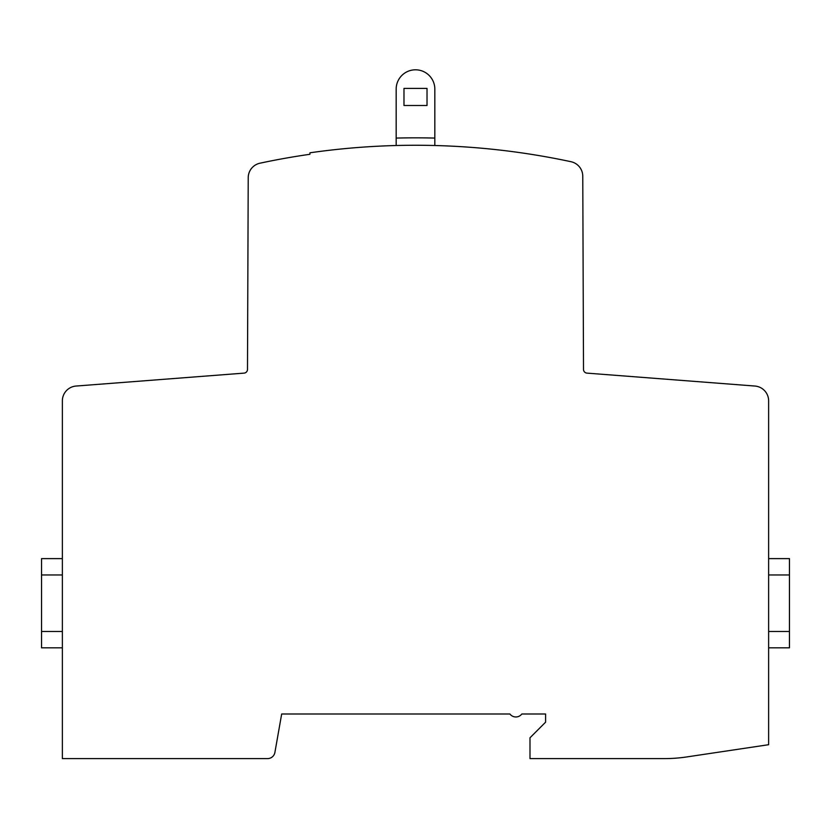 <?xml version="1.0" encoding="UTF-8"?>
<svg xmlns="http://www.w3.org/2000/svg" width="831" height="831" viewBox="0 0 831 831"><rect width="100%" height="100%" fill="white"/><g stroke="black" fill="none" stroke-linecap="round" stroke-linejoin="round"><path stroke-width="1.25" d="M571.011 161.713A743.444 743.444 0 0 0 309.932 152.8L309.932 154.286A743.444 743.444 0 0 0 259.978 163.198A14.865 14.865 0 0 0 248.22 177.689L247.493 369.431A3.719 3.719 0 0 1 244.065 373.119L76.099 386.041A14.865 14.865 0 0 0 62.367 400.864L62.367 758.599L267.582 758.599A7.437 7.437 0 0 0 274.895 752.46L281.678 713.995L509.912 713.995A7.437 7.437 0 0 0 521.816 713.995L545.603 713.995L545.603 722.17L529.991 737.783L529.991 758.599L664.551 758.599A148.687 148.687 0 0 0 686.531 756.968L768.633 744.701L768.633 400.864A14.865 14.865 0 0 0 754.901 386.041L586.935 373.119A3.719 3.719 0 0 1 583.507 369.431L582.77 176.193A14.865 14.865 0 0 0 571.011 161.713M62.367 558.619L41.55 558.619L41.55 647.827L62.367 647.827M768.633 647.827L789.45 647.827L789.45 558.619L768.633 558.619M396.169 145.518L396.169 138.081A750.871 750.871 0 0 1 434.831 138.081L434.831 145.518M434.831 138.081L434.831 89.135A19.331 19.331 0 0 0 415.5 69.804A19.331 19.331 0 0 0 396.169 89.135L396.169 138.081M403.98 88.398L403.98 105.495L427.02 105.495L427.02 88.398L403.98 88.398M62.367 631.477L41.55 631.477M62.367 574.969L41.55 574.969M789.45 574.969L768.633 574.969M789.45 631.477L768.633 631.477"/></g></svg>
